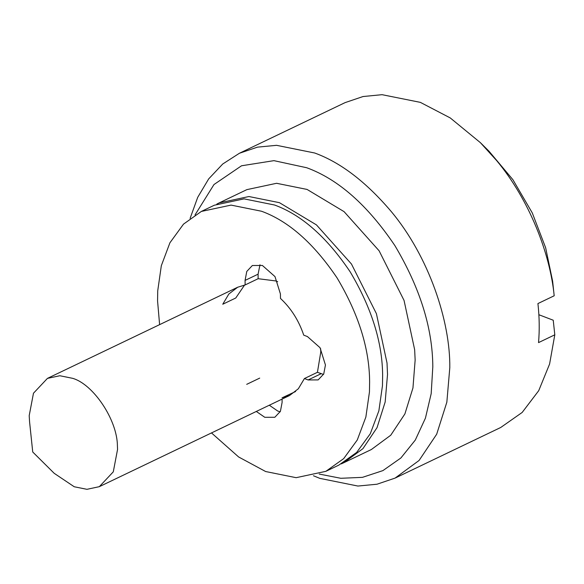 <?xml version="1.0" encoding="UTF-8"?>
<svg xmlns="http://www.w3.org/2000/svg" width="584" height="584" viewBox="0 0 584 584"><rect width="100%" height="100%" fill="white"/><g stroke="black" fill="none" stroke-linecap="round" stroke-linejoin="round"><path stroke-width="0.88" d="M211.496 432.926L238.63 456.973L265.64 471.529L296.132 477.683L325.85 471.332L338.859 465.098L356.678 452.41L370.278 433.759L378.87 410.829L382.462 385.732L382.629 375.643C382.469 342.567 371.636 307.943 350.123 271.764C326.799 237.148 301.607 214.897 274.553 205.013L244.061 198.867L214.335 205.218L201.334 211.444L183.507 224.132L169.915 242.791L161.323 265.713L157.731 290.81L157.563 300.899L159.607 324.638M325.85 471.332L343.677 458.644L357.269 439.986L365.861 417.064L369.453 391.966L369.621 381.878C369.46 348.801 358.627 314.177 337.121 277.991C313.791 243.382 288.598 221.132 261.544 211.247L231.052 205.101L201.334 211.444M246.703 384.338L259.705 378.111M295.606 391.514L282.043 397.835L289.533 395.529L298.336 388.769L304.425 378.541L308.111 379.95L318.149 379.914L323.733 373.979L325.441 365.007L320.025 347.692L307.432 336.567L303.738 335.158C298.796 320.499 291.044 308.257 280.481 298.439L280.415 293.913L274.991 276.597L262.399 265.472L252.361 265.508L246.776 271.436L245.068 280.415L245.141 284.941L237.651 287.248L228.848 294.007L222.759 304.235L235.768 298.001L244.587 285.036M245.141 284.941L258.143 278.707L275.743 280.933L277.692 281.722M259.997 264.756L258.077 274.181L258.143 278.707M304.425 378.541L317.426 372.307L323.514 374.432M256.303 411.45L264.786 417.304L274.823 417.275L280.408 411.34L282.116 402.361L282.065 399.113M269.312 405.223L277.787 411.07L280.189 411.793M216.803 204.101L219.212 202.882L248.937 196.531L279.429 202.677L316.44 224.891L351.466 264.026L376.417 313.681L387.017 362.971L387.521 374.446L385.163 402.011L377.03 427.649L362.934 448.658L343.735 462.762L341.275 463.879M190.114 218.343L197.713 197.326L208.678 178.901L222.752 163.987L239.418 153.256L257.5 147.139L276.568 145.321L314.688 153.001C340.435 162.367 365.839 181.748 390.915 211.145C429.014 256.507 450.403 321.601 449.797 367.716L446.848 402.172L436.686 434.211L419.071 460.477L395.069 478.106L376.987 484.224L357.912 486.049L319.798 478.362L313.455 475.756M319.207 474.062L340.822 478.289L362.474 477.347L382.921 470.602L400.879 457.987L415.275 440.102L425.429 418.151L431.182 393.645L432.81 366.818C432.627 328.23 419.991 287.824 394.894 245.616C367.679 205.239 338.289 179.281 306.731 167.747L273.933 160.651L241.528 165.783L213.978 184.537L195.034 214.919M29.58 421.904L29.2 415.655L33.471 393.222L47.435 378.388L59.824 375.738L72.525 378.301C93.192 384.068 117.377 419.896 117.42 446.059L117.559 449.403L113.289 471.836L99.324 486.669L86.936 489.319L74.234 486.757L54.217 473.325L32.733 452.001L29.58 421.904M320.645 348.706L320.777 352.028L317.426 372.307M219.212 202.882L246.849 189.639L276.575 183.288L307.067 189.435L344.078 211.649L379.104 250.784L404.055 300.439L414.655 349.728L415.144 360.065L412.954 387.937L404.902 413.917L390.747 435.226L371.373 449.519L343.735 462.762M395.069 478.106L500.744 427.473L522.176 412.443L538.725 390.667L549.595 364.029L554.8 334.814L538.543 342.604C539.616 330.077 539.412 317.068 537.93 303.563L554.187 295.774C550.07 253.303 529.243 199.699 496.59 160.512L480.398 142.671L450.249 117.931L420.363 102.368L382.053 94.681L363.036 96.535L345.093 102.623L239.418 153.256M554.187 295.774L552.625 281.181L545.639 247.755L532.272 212.904L512.891 179.675L488.99 151.198L480.398 142.671M538.871 314.732L553.238 320.222L554.8 334.814M245.068 280.415L258.077 274.181M308.111 379.95L321.12 373.716M47.435 378.388L237.651 287.248M289.533 395.529L99.324 486.669"/></g></svg>
